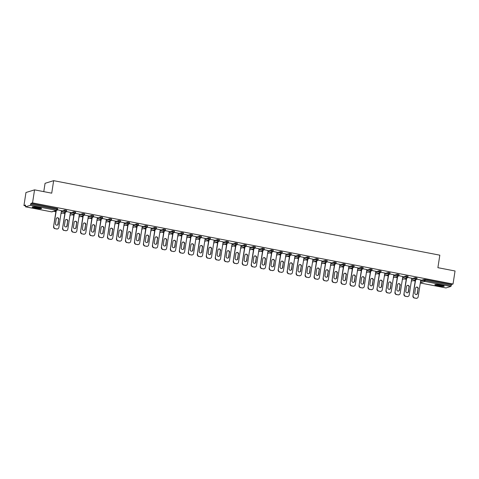 <?xml version="1.0" encoding="UTF-8"?>
<svg xmlns="http://www.w3.org/2000/svg" width="479" height="479" viewBox="0 0 479 479"><rect width="100%" height="100%" fill="white"/><g stroke="black" fill="none" stroke-linecap="round" stroke-linejoin="round"><path stroke-width="0.72" d="M35.542 208.203A4.742 0.635 -171.2 0 0 41.571 208.515A4.742 0.635 -171.2 0 0 38.224 207.377A4.742 0.635 -171.2 0 0 32.201 207.066A4.742 0.635 -171.2 0 0 35.542 208.203M438.183 285.885A4.742 0.635 -171.2 0 0 444.213 286.202A4.742 0.635 -171.2 0 0 440.866 285.059A4.742 0.635 -171.2 0 0 434.836 284.748A4.742 0.635 -171.2 0 0 438.183 285.885M43.775 191.636L45.062 183.313L53.654 180.667L439.824 255.175L437.89 267.677L455.05 270.988L453.032 284.023L451.428 284.52L425.34 279.491L425.19 280.443L451.278 285.472L451.428 284.52M23.95 205.545L25.555 205.048L25.495 206.82L30.387 205.317L30.931 203.389L32.542 202.892L34.56 189.858L25.968 192.51L23.95 205.545L25.435 205.832M53.75 211.293L55.875 211.706M62.731 213.029L64.857 213.436M71.712 214.76L73.844 215.173M80.7 216.496L82.825 216.903M89.681 218.226L91.806 218.64M98.662 219.963L100.794 220.37M107.649 221.693L109.775 222.106M116.631 223.43L118.756 223.837M125.612 225.16L127.743 225.573M134.599 226.896L136.725 227.303M143.58 228.627L145.706 229.04M152.567 230.363L154.693 230.77M161.549 232.093L163.674 232.507M170.53 233.83L172.662 234.237M179.517 235.56L181.643 235.973M188.498 237.297L190.624 237.704M197.48 239.027L199.611 239.44M206.467 240.763L208.593 241.171M215.448 242.494L217.574 242.907M224.429 244.23L226.561 244.637M233.417 245.961L235.542 246.374M242.398 247.697L244.524 248.104M251.385 249.427L253.511 249.84M260.366 251.158L262.492 251.571M269.348 252.894L271.479 253.307M278.335 254.624L280.46 255.038M287.316 256.361L289.442 256.768M296.297 258.091L298.429 258.504M305.285 259.828L307.41 260.235M314.266 261.558L316.391 261.971M323.247 263.294L325.379 263.701M332.234 265.025L334.36 265.438M341.216 266.761L343.341 267.168M350.197 268.491L352.328 268.905M359.184 270.228L361.31 270.635M368.165 271.958L370.291 272.371M377.153 273.695L379.278 274.102M386.134 275.425L388.259 275.838M395.115 277.161L397.247 277.569M404.102 278.892L406.228 279.305M413.084 280.628L415.209 281.035M451.278 285.472L450.883 286.448L445.955 287.933M34.56 189.858L51.72 193.169L53.654 180.667M32.542 202.892L453.032 284.023M416.796 279.125L420.772 280.017M30.931 203.389L57.624 208.67M420.7 280.484L424.22 279.401L425.34 279.491M61.366 211.155L64.881 210.071L66.611 210.401M70.347 212.892L73.862 211.802L75.592 212.137M79.334 214.622L82.849 213.538L84.573 213.868M88.316 216.352L91.83 215.269L93.561 215.604M97.297 218.089L100.818 217.005L102.542 217.334M106.284 219.819L109.799 218.735L111.523 219.071M115.265 221.555L118.78 220.472L120.51 220.801M124.247 223.286L127.767 222.202L129.492 222.537M133.234 225.022L136.749 223.938L138.479 224.268M142.215 226.753L145.73 225.669L147.46 226.004M151.196 228.489L154.717 227.405L156.441 227.735M160.184 230.219L163.698 229.136L165.429 229.471M169.165 231.956L172.679 230.872L174.41 231.201M178.152 233.686L181.667 232.602L183.391 232.938M187.133 235.423L190.648 234.333L192.378 234.668M196.115 237.153L199.635 236.069L201.36 236.404M205.102 238.889L208.616 237.8L210.341 238.135M214.083 240.62L217.598 239.536L219.328 239.871M223.064 242.356L226.585 241.266L228.309 241.602M232.052 244.086L235.566 243.003L237.291 243.338M241.033 245.823L244.547 244.733L246.278 245.068M250.014 247.553L253.535 246.469L255.259 246.805M259.001 249.29L262.516 248.2L264.246 248.535M267.983 251.02L271.497 249.936L273.228 250.266M276.964 252.756L280.484 251.667L282.209 252.002M285.951 254.487L289.466 253.403L291.196 253.732M294.932 256.223L298.447 255.133L300.177 255.469M303.92 257.953L307.434 256.87L309.159 257.199M312.901 259.69L316.415 258.6L318.146 258.935M321.882 261.42L325.403 260.337L327.127 260.666M330.869 263.151L334.384 262.067L336.108 262.402M339.851 264.887L343.365 263.803L345.096 264.133M348.832 266.617L352.352 265.534L354.077 265.869M357.819 268.354L361.334 267.27L363.064 267.599M366.8 270.084L370.315 269L372.045 269.336M375.781 271.821L379.302 270.737L381.027 271.066M384.769 273.551L388.283 272.467L390.014 272.802M393.75 275.287L397.265 274.204L398.995 274.533M402.737 277.018L406.252 275.934L407.976 276.269M411.718 278.754L415.233 277.67L416.964 278M411.79 278.281L407.815 277.389M402.809 276.551L398.833 275.659M393.822 274.814L389.846 273.922M384.841 273.084L380.865 272.192M375.859 271.348L371.884 270.455M366.872 269.617L362.896 268.725M357.891 267.881L353.915 266.989M348.91 266.15L344.928 265.258M339.922 264.414L335.947 263.522M330.941 262.684L326.965 261.791M321.954 260.947L317.978 260.055M312.973 259.217L308.997 258.325M303.991 257.486L300.016 256.594M295.004 255.75L291.028 254.858M286.023 254.02L282.047 253.128M277.042 252.283L273.066 251.391M268.054 250.553L264.079 249.661M259.073 248.817L255.097 247.924M250.092 247.086L246.11 246.194M241.105 245.35L237.129 244.458M232.123 243.619L228.148 242.727M223.136 241.883L219.16 240.991M214.155 240.153L210.179 239.261M205.174 238.416L201.198 237.524M196.186 236.686L192.211 235.794M187.205 234.95L183.229 234.057M178.224 233.219L174.248 232.327M169.237 231.483L165.261 230.591M160.255 229.752L156.28 228.86M151.274 228.016L147.298 227.124M142.287 226.286L138.311 225.393M133.306 224.549L129.33 223.657M124.324 222.819L120.343 221.927M115.337 221.082L111.362 220.19M106.356 219.352L102.38 218.46M97.369 217.616L93.393 216.724M88.387 215.885L84.412 214.993M79.406 214.149L75.431 213.257M70.419 212.419L66.443 211.526M61.438 210.682L57.462 209.79M416.173 298.255L414.359 298.034L416.173 298.255A1.826 1.742 72.8 0 0 418.173 296.8L420.796 279.898M414.359 298.034A1.826 1.742 -107.2 0 1 412.91 295.914L415.64 279.838M413.167 295.836A1.826 1.742 72.8 0 0 414.616 297.956M418.233 288.753A1.431 1.365 72.8 0 0 416.461 287.125A1.431 1.365 72.8 0 0 415.527 288.232L414.808 292.873A1.431 1.365 72.8 0 0 416.586 294.501A1.431 1.365 72.8 0 0 417.514 293.393L417.975 288.831A1.431 1.365 72.8 0 0 416.335 287.172M416.987 298.213L416.73 298.291A1.826 1.742 -107.2 0 1 415.916 298.333M412.91 295.914L415.383 279.916M416.455 294.531A1.431 1.365 72.8 0 0 417.257 293.477L417.975 288.831M407.186 296.525L405.378 296.303L407.186 296.525A1.826 1.742 72.8 0 0 409.192 295.07L411.808 278.161M405.378 296.303A1.826 1.742 -107.2 0 1 403.923 294.184L406.659 278.101M404.18 294.106A1.826 1.742 72.8 0 0 405.635 296.226M409.252 287.017A1.431 1.365 72.8 0 0 407.479 285.394A1.431 1.365 72.8 0 0 406.545 286.496L405.827 291.142A1.431 1.365 72.8 0 0 407.599 292.765A1.431 1.365 72.8 0 0 408.533 291.663L408.994 287.101A1.431 1.365 72.8 0 0 407.348 285.436M408 296.477L407.743 296.561A1.826 1.742 -107.2 0 1 406.928 296.603M403.923 294.184L406.402 278.185M407.467 292.801A1.431 1.365 72.8 0 0 408.276 291.741L408.994 287.101M398.205 294.789L396.39 294.567L398.205 294.789A1.826 1.742 72.8 0 0 400.21 293.334L402.827 276.431M396.39 294.567A1.826 1.742 -107.2 0 1 394.941 292.447L397.678 276.371M395.199 292.37A1.826 1.742 72.8 0 0 396.648 294.489M400.27 285.286A1.431 1.365 72.8 0 0 398.492 283.658A1.431 1.365 72.8 0 0 397.564 284.766L396.846 289.406A1.431 1.365 72.8 0 0 398.618 291.034A1.431 1.365 72.8 0 0 399.552 289.927L400.013 285.364A1.431 1.365 72.8 0 0 398.366 283.706M399.019 294.747L398.762 294.825A1.826 1.742 -107.2 0 1 397.947 294.866M394.941 292.447L397.42 276.449M398.486 291.064A1.431 1.365 72.8 0 0 399.294 290.011L400.013 285.364M389.223 293.058L387.409 292.837L389.223 293.058A1.826 1.742 72.8 0 0 391.223 291.603L393.84 274.695M387.409 292.837A1.826 1.742 -107.2 0 1 385.96 290.717L388.691 274.635M386.218 290.639A1.826 1.742 72.8 0 0 387.667 292.759M391.283 283.55A1.431 1.365 72.8 0 0 389.511 281.927A1.431 1.365 72.8 0 0 388.577 283.029L387.858 287.675A1.431 1.365 72.8 0 0 389.637 289.298A1.431 1.365 72.8 0 0 390.565 288.196L391.026 283.634A1.431 1.365 72.8 0 0 389.385 281.969M390.038 293.01L389.78 293.094A1.826 1.742 -107.2 0 1 388.966 293.136M385.96 290.717L388.433 274.718M389.505 289.334A1.431 1.365 72.8 0 0 390.307 288.274L391.026 283.634M380.236 291.322L378.422 291.1L380.236 291.322A1.826 1.742 72.8 0 0 382.242 289.873L384.859 272.964M378.422 291.1A1.826 1.742 -107.2 0 1 376.973 288.981L379.709 272.904M377.23 288.903A1.826 1.742 72.8 0 0 378.685 291.022M382.302 281.82A1.431 1.365 72.8 0 0 380.53 280.191A1.431 1.365 72.8 0 0 379.596 281.299L378.877 285.939A1.431 1.365 72.8 0 0 380.649 287.568A1.431 1.365 72.8 0 0 381.583 286.46L382.044 281.897A1.431 1.365 72.8 0 0 380.398 280.239M381.05 291.28L380.793 291.358A1.826 1.742 -107.2 0 1 379.979 291.4M376.973 288.981L379.452 272.982M380.518 287.598A1.431 1.365 72.8 0 0 381.326 286.544L382.044 281.897M371.255 289.591L369.441 289.37L371.255 289.591A1.826 1.742 72.8 0 0 373.261 288.136L375.877 271.228M369.441 289.37A1.826 1.742 -107.2 0 1 367.992 287.25L370.728 271.168M368.249 287.172A1.826 1.742 72.8 0 0 369.698 289.292M373.321 280.083A1.431 1.365 72.8 0 0 371.542 278.461A1.431 1.365 72.8 0 0 370.614 279.562L369.896 284.209A1.431 1.365 72.8 0 0 371.668 285.831A1.431 1.365 72.8 0 0 372.602 284.73L373.063 280.167A1.431 1.365 72.8 0 0 371.417 278.509M372.069 289.544L371.812 289.627A1.826 1.742 -107.2 0 1 370.997 289.669M367.992 287.25L370.465 271.252M371.536 285.867A1.431 1.365 72.8 0 0 372.345 284.807L373.063 280.167M443.512 285.741A4.101 0.551 8.8 0 1 442.386 285.825A4.101 0.551 8.8 0 1 438.429 285.352A4.101 0.551 8.8 0 1 435.645 284.526M436.555 284.526A3.802 0.509 -171.2 0 0 442.225 285.466A3.802 0.509 -171.2 0 0 442.644 285.466M435.243 284.562A4.712 0.635 -171.2 0 0 442.8 285.951A4.712 0.635 -171.2 0 0 443.883 285.897M40.871 208.054A4.101 0.551 8.8 0 1 39.745 208.137A4.101 0.551 8.8 0 1 35.787 207.67A4.101 0.551 8.8 0 1 33.009 206.838M33.919 206.838A3.802 0.509 -171.2 0 0 39.583 207.784A3.802 0.509 -171.2 0 0 40.002 207.778M32.602 206.874A4.712 0.635 -171.2 0 0 40.158 208.263A4.712 0.635 -171.2 0 0 41.242 208.215M362.268 287.855L360.459 287.634L362.268 287.855A1.826 1.742 72.8 0 0 364.274 286.406L366.89 269.497M360.459 287.634A1.826 1.742 -107.2 0 1 359.005 285.514L361.741 269.438M359.262 285.436A1.826 1.742 72.8 0 0 360.717 287.556M364.333 278.353A1.431 1.365 72.8 0 0 362.561 276.724A1.431 1.365 72.8 0 0 361.627 277.832L360.909 282.472A1.431 1.365 72.8 0 0 362.687 284.101A1.431 1.365 72.8 0 0 363.615 282.993L364.076 278.431A1.431 1.365 72.8 0 0 362.435 276.772M363.088 287.813L362.825 287.891A1.826 1.742 -107.2 0 1 362.01 287.933M359.005 285.514L361.483 269.515M362.555 284.131A1.431 1.365 72.8 0 0 363.357 283.077L364.076 278.431M353.286 286.125L351.472 285.903L353.286 286.125A1.826 1.742 72.8 0 0 355.292 284.67L357.909 267.761M351.472 285.903A1.826 1.742 -107.2 0 1 350.023 283.784L352.76 267.701M350.281 283.706A1.826 1.742 72.8 0 0 351.73 285.825M355.352 276.617A1.431 1.365 72.8 0 0 353.58 274.994A1.431 1.365 72.8 0 0 352.646 276.096L351.927 280.742A1.431 1.365 72.8 0 0 353.7 282.365A1.431 1.365 72.8 0 0 354.634 281.263L355.095 276.7A1.431 1.365 72.8 0 0 353.448 275.042M354.101 286.077L353.843 286.161A1.826 1.742 -107.2 0 1 353.029 286.202M350.023 283.784L352.502 267.785M353.568 282.4A1.431 1.365 72.8 0 0 354.376 281.341L355.095 276.7M344.305 284.388L342.491 284.167L344.305 284.388A1.826 1.742 72.8 0 0 346.305 282.939L348.928 266.031M342.491 284.167A1.826 1.742 -107.2 0 1 341.042 282.047L343.772 265.971M341.299 281.969A1.826 1.742 72.8 0 0 342.748 284.089M346.371 274.886A1.431 1.365 72.8 0 0 344.593 273.258A1.431 1.365 72.8 0 0 343.665 274.365L342.94 279.006A1.431 1.365 72.8 0 0 344.718 280.634A1.431 1.365 72.8 0 0 345.646 279.532L346.113 274.964A1.431 1.365 72.8 0 0 344.467 273.305M345.12 284.346L344.862 284.424A1.826 1.742 -107.2 0 1 344.048 284.472M341.042 282.047L343.515 266.049M344.587 280.664A1.431 1.365 72.8 0 0 345.389 279.61L346.113 274.964M335.318 282.658L333.51 282.436L335.318 282.658A1.826 1.742 72.8 0 0 337.324 281.203L339.94 264.294M333.51 282.436A1.826 1.742 -107.2 0 1 332.055 280.317L334.791 264.234M332.312 280.239A1.826 1.742 72.8 0 0 333.767 282.359M337.384 273.15A1.431 1.365 72.8 0 0 335.611 271.527A1.431 1.365 72.8 0 0 334.677 272.629L333.959 277.275A1.431 1.365 72.8 0 0 335.731 278.898A1.431 1.365 72.8 0 0 336.665 277.796L337.126 273.234A1.431 1.365 72.8 0 0 335.486 271.575M336.132 282.616L335.875 282.694A1.826 1.742 -107.2 0 1 335.06 282.736M332.055 280.317L334.534 264.318M335.605 278.934A1.431 1.365 72.8 0 0 336.408 277.874L337.126 273.234M326.337 280.922L324.522 280.7L326.337 280.922A1.826 1.742 72.8 0 0 328.343 279.473L330.959 262.564M324.522 280.7A1.826 1.742 -107.2 0 1 323.074 278.58L325.81 262.504M323.331 278.503A1.826 1.742 72.8 0 0 324.78 280.622M328.402 271.419A1.431 1.365 72.8 0 0 326.624 269.791A1.431 1.365 72.8 0 0 325.696 270.898L324.978 275.539A1.431 1.365 72.8 0 0 326.75 277.167A1.431 1.365 72.8 0 0 327.684 276.066L328.145 271.497A1.431 1.365 72.8 0 0 326.498 269.839M327.151 280.88L326.894 280.957A1.826 1.742 -107.2 0 1 326.079 281.005M323.074 278.58L325.552 262.582M326.618 277.197A1.431 1.365 72.8 0 0 327.426 276.144L328.145 271.497M317.355 279.191L315.541 278.97L317.355 279.191A1.826 1.742 72.8 0 0 319.355 277.736L321.978 260.827M315.541 278.97A1.826 1.742 -107.2 0 1 314.092 276.85L316.823 260.768M314.35 276.772A1.826 1.742 72.8 0 0 315.799 278.892M319.415 269.683A1.431 1.365 72.8 0 0 317.643 268.06A1.431 1.365 72.8 0 0 316.709 269.162L315.99 273.808A1.431 1.365 72.8 0 0 317.769 275.431A1.431 1.365 72.8 0 0 318.697 274.329L319.158 269.767A1.431 1.365 72.8 0 0 317.517 268.108M318.17 279.149L317.912 279.227A1.826 1.742 -107.2 0 1 317.098 279.269M314.092 276.85L316.565 260.851M317.637 275.467A1.431 1.365 72.8 0 0 318.439 274.407L319.158 269.767M308.368 277.455L306.56 277.233L308.368 277.455A1.826 1.742 72.8 0 0 310.374 276.006L312.991 259.097M306.56 277.233A1.826 1.742 -107.2 0 1 305.105 275.12L307.841 259.037M305.363 275.036A1.826 1.742 72.8 0 0 306.817 277.155M310.434 267.953A1.431 1.365 72.8 0 0 308.662 266.324A1.431 1.365 72.8 0 0 307.728 267.432L307.009 272.072A1.431 1.365 72.8 0 0 308.781 273.701A1.431 1.365 72.8 0 0 309.715 272.599L310.176 268.03A1.431 1.365 72.8 0 0 308.536 266.372M309.183 277.413L308.925 277.491A1.826 1.742 -107.2 0 1 308.111 277.539M305.105 275.12L307.584 259.115M308.656 273.737A1.431 1.365 72.8 0 0 309.458 272.677L310.176 268.03M299.387 275.724L297.573 275.503L299.387 275.724A1.826 1.742 72.8 0 0 301.393 274.269L304.009 257.361M297.573 275.503A1.826 1.742 -107.2 0 1 296.124 273.383L298.86 257.301M296.381 273.305A1.826 1.742 72.8 0 0 297.83 275.425M301.453 266.222A1.431 1.365 72.8 0 0 299.674 264.594A1.431 1.365 72.8 0 0 298.746 265.695L298.028 270.342A1.431 1.365 72.8 0 0 299.8 271.964A1.431 1.365 72.8 0 0 300.734 270.863L301.195 266.3A1.431 1.365 72.8 0 0 299.549 264.642M300.201 275.682L299.944 275.76A1.826 1.742 -107.2 0 1 299.13 275.802M296.124 273.383L298.603 257.385M299.668 272A1.431 1.365 72.8 0 0 300.477 270.94L301.195 266.3M290.406 273.988L288.592 273.772L290.406 273.988A1.826 1.742 72.8 0 0 292.406 272.539L295.022 255.63M288.592 273.772A1.826 1.742 -107.2 0 1 287.143 271.653L289.873 255.57M287.4 271.569A1.826 1.742 72.8 0 0 288.849 273.689M292.465 264.486A1.431 1.365 72.8 0 0 290.693 262.857A1.431 1.365 72.8 0 0 289.759 263.965L289.041 268.605A1.431 1.365 72.8 0 0 290.819 270.234A1.431 1.365 72.8 0 0 291.747 269.132L292.208 264.564A1.431 1.365 72.8 0 0 290.567 262.905M291.22 273.946L290.963 274.024A1.826 1.742 -107.2 0 1 290.148 274.072M287.143 271.653L289.615 255.648M290.687 270.27A1.431 1.365 72.8 0 0 291.489 269.21L292.208 264.564M281.418 272.258L279.61 272.036L281.418 272.258A1.826 1.742 72.8 0 0 283.424 270.803L286.041 253.894M279.61 272.036A1.826 1.742 -107.2 0 1 278.155 269.916L280.892 253.84M278.413 269.839A1.826 1.742 72.8 0 0 279.868 271.958M283.484 262.755A1.431 1.365 72.8 0 0 281.712 261.127A1.431 1.365 72.8 0 0 280.778 262.229L280.059 266.875A1.431 1.365 72.8 0 0 281.832 268.503A1.431 1.365 72.8 0 0 282.766 267.396L283.227 262.833A1.431 1.365 72.8 0 0 281.58 261.175M282.233 272.216L281.975 272.294A1.826 1.742 -107.2 0 1 281.161 272.335M278.155 269.916L280.634 253.918M281.7 268.533A1.431 1.365 72.8 0 0 282.508 267.474L283.227 262.833M272.437 270.521L270.623 270.306L272.437 270.521A1.826 1.742 72.8 0 0 274.443 269.072L277.06 252.164M270.623 270.306A1.826 1.742 -107.2 0 1 269.174 268.186L271.91 252.104M269.432 268.102A1.826 1.742 72.8 0 0 270.88 270.222M274.503 261.019A1.431 1.365 72.8 0 0 272.725 259.39A1.431 1.365 72.8 0 0 271.797 260.498L271.078 265.138A1.431 1.365 72.8 0 0 272.85 266.767A1.431 1.365 72.8 0 0 273.784 265.665L274.245 261.097A1.431 1.365 72.8 0 0 272.599 259.438M273.252 270.479L272.994 270.557A1.826 1.742 -107.2 0 1 272.18 270.605M269.174 268.186L271.653 252.182M272.719 266.803A1.431 1.365 72.8 0 0 273.527 265.743L274.245 261.097M263.456 268.791L261.642 268.569L263.456 268.791A1.826 1.742 72.8 0 0 265.456 267.336L268.072 250.427M261.642 268.569A1.826 1.742 -107.2 0 1 260.187 266.45L262.923 250.373M260.444 266.372A1.826 1.742 72.8 0 0 261.899 268.491M265.516 259.289A1.431 1.365 72.8 0 0 263.743 257.66A1.431 1.365 72.8 0 0 262.809 258.762L262.091 263.408A1.431 1.365 72.8 0 0 263.869 265.037A1.431 1.365 72.8 0 0 264.797 263.929L265.258 259.367A1.431 1.365 72.8 0 0 263.618 257.708M264.27 268.749L264.013 268.827A1.826 1.742 -107.2 0 1 263.193 268.869M260.187 266.45L262.666 250.451M263.737 265.067A1.431 1.365 72.8 0 0 264.54 264.007L265.258 259.367M254.469 267.054L252.655 266.839L254.469 267.054A1.826 1.742 72.8 0 0 256.475 265.606L259.091 248.697M252.655 266.839A1.826 1.742 -107.2 0 1 251.206 264.719L253.942 248.637M251.463 264.636A1.826 1.742 72.8 0 0 252.912 266.755M256.534 257.552A1.431 1.365 72.8 0 0 254.762 255.924A1.431 1.365 72.8 0 0 253.828 257.031L253.11 261.672A1.431 1.365 72.8 0 0 254.882 263.3A1.431 1.365 72.8 0 0 255.816 262.199L256.277 257.63A1.431 1.365 72.8 0 0 254.63 255.972M255.283 267.013L255.026 267.09A1.826 1.742 -107.2 0 1 254.211 267.138M251.206 264.719L253.684 248.715M254.75 263.336A1.431 1.365 72.8 0 0 255.558 262.276L256.277 257.63M245.488 265.324L243.673 265.103L245.488 265.324A1.826 1.742 72.8 0 0 247.493 263.869L250.11 246.96M243.673 265.103A1.826 1.742 -107.2 0 1 242.224 262.983L244.955 246.907M242.482 262.905A1.826 1.742 72.8 0 0 243.931 265.025M247.553 255.822A1.431 1.365 72.8 0 0 245.775 254.193A1.431 1.365 72.8 0 0 244.847 255.295L244.122 259.941A1.431 1.365 72.8 0 0 245.901 261.57A1.431 1.365 72.8 0 0 246.835 260.462L247.296 255.9A1.431 1.365 72.8 0 0 245.649 254.241M246.302 265.282L246.044 265.36A1.826 1.742 -107.2 0 1 245.23 265.402M242.224 262.983L244.697 246.984M245.769 261.6A1.431 1.365 72.8 0 0 246.571 260.54L247.296 255.9M236.5 263.588L234.692 263.372L236.5 263.588A1.826 1.742 72.8 0 0 238.506 262.139L241.123 245.23M234.692 263.372A1.826 1.742 -107.2 0 1 233.237 261.253L235.973 245.17M233.495 261.169A1.826 1.742 72.8 0 0 234.95 263.288M238.566 254.086A1.431 1.365 72.8 0 0 236.794 252.463A1.431 1.365 72.8 0 0 235.86 253.565L235.141 258.211A1.431 1.365 72.8 0 0 236.919 259.834A1.431 1.365 72.8 0 0 237.847 258.732L238.308 254.163A1.431 1.365 72.8 0 0 236.668 252.505M237.315 263.546L237.057 263.624A1.826 1.742 -107.2 0 1 236.243 263.672M233.237 261.253L235.716 245.248M236.788 259.869A1.431 1.365 72.8 0 0 237.59 258.81L238.308 254.163M227.519 261.857L225.705 261.636L227.519 261.857A1.826 1.742 72.8 0 0 229.525 260.402L232.141 243.494M225.705 261.636A1.826 1.742 -107.2 0 1 224.256 259.516L226.992 243.44M224.513 259.438A1.826 1.742 72.8 0 0 225.962 261.558M229.585 252.355A1.431 1.365 72.8 0 0 227.806 250.727A1.431 1.365 72.8 0 0 226.878 251.828L226.16 256.475A1.431 1.365 72.8 0 0 227.932 258.103A1.431 1.365 72.8 0 0 228.866 256.995L229.327 252.433A1.431 1.365 72.8 0 0 227.681 250.774M228.333 261.815L228.076 261.893A1.826 1.742 -107.2 0 1 227.262 261.935M224.256 259.516L226.735 243.518M227.8 258.133A1.431 1.365 72.8 0 0 228.609 257.079L229.327 252.433M218.538 260.121L216.724 259.905L218.538 260.121A1.826 1.742 72.8 0 0 220.538 258.672L223.16 241.763M216.724 259.905A1.826 1.742 -107.2 0 1 215.275 257.786L218.005 241.703M215.532 257.702A1.826 1.742 72.8 0 0 216.981 259.822M220.603 250.619A1.431 1.365 72.8 0 0 218.825 248.996A1.431 1.365 72.8 0 0 217.891 250.098L217.173 254.744A1.431 1.365 72.8 0 0 218.951 256.367A1.431 1.365 72.8 0 0 219.879 255.265L220.34 250.697A1.431 1.365 72.8 0 0 218.699 249.038M219.352 260.079L219.095 260.163A1.826 1.742 -107.2 0 1 218.28 260.205M215.275 257.786L217.747 241.781M218.819 256.403A1.431 1.365 72.8 0 0 219.621 255.343L220.34 250.697M209.551 258.391L207.742 258.169L209.551 258.391A1.826 1.742 72.8 0 0 211.556 256.936L214.173 240.027M207.742 258.169A1.826 1.742 -107.2 0 1 206.287 256.049L209.024 239.973M206.545 255.972A1.826 1.742 72.8 0 0 208 258.091M211.616 248.888A1.431 1.365 72.8 0 0 209.844 247.26A1.431 1.365 72.8 0 0 208.91 248.362L208.191 253.008A1.431 1.365 72.8 0 0 209.964 254.636A1.431 1.365 72.8 0 0 210.898 253.529L211.359 248.966A1.431 1.365 72.8 0 0 209.718 247.308M210.365 258.349L210.107 258.426A1.826 1.742 -107.2 0 1 209.293 258.468M206.287 256.049L208.766 240.051M209.838 254.666A1.431 1.365 72.8 0 0 210.64 253.613L211.359 248.966M200.569 256.66L198.755 256.439L200.569 256.66A1.826 1.742 72.8 0 0 202.575 255.205L205.192 238.297M198.755 256.439A1.826 1.742 -107.2 0 1 197.306 254.319L200.042 238.237M197.564 254.235A1.826 1.742 72.8 0 0 199.013 256.355M202.635 247.152A1.431 1.365 72.8 0 0 200.857 245.529A1.431 1.365 72.8 0 0 199.929 246.631L199.21 251.277A1.431 1.365 72.8 0 0 200.982 252.9A1.431 1.365 72.8 0 0 201.916 251.798L202.377 247.23A1.431 1.365 72.8 0 0 200.731 245.571M201.384 256.612L201.126 256.696A1.826 1.742 -107.2 0 1 200.312 256.738M197.306 254.319L199.785 238.314M200.851 252.936A1.431 1.365 72.8 0 0 201.659 251.876L202.377 247.23M191.588 254.924L189.774 254.702L191.588 254.924A1.826 1.742 72.8 0 0 193.588 253.469L196.21 236.56M189.774 254.702A1.826 1.742 -107.2 0 1 188.325 252.583L191.055 236.506M188.582 252.505A1.826 1.742 72.8 0 0 190.031 254.624M193.648 245.422A1.431 1.365 72.8 0 0 191.875 243.793A1.431 1.365 72.8 0 0 190.941 244.901L190.223 249.541A1.431 1.365 72.8 0 0 192.001 251.17A1.431 1.365 72.8 0 0 192.929 250.062L193.39 245.499A1.431 1.365 72.8 0 0 191.75 243.841M192.402 254.882L192.145 254.96A1.826 1.742 -107.2 0 1 191.331 255.002M188.325 252.583L190.798 236.584M191.869 251.2A1.431 1.365 72.8 0 0 192.672 250.146L193.39 245.499M182.601 253.193L180.793 252.972L182.601 253.193A1.826 1.742 72.8 0 0 184.607 251.738L187.223 234.83M180.793 252.972A1.826 1.742 -107.2 0 1 179.338 250.852L182.074 234.77M179.595 250.768A1.826 1.742 72.8 0 0 181.05 252.888M184.666 243.685A1.431 1.365 72.8 0 0 182.894 242.063A1.431 1.365 72.8 0 0 181.96 243.164L181.242 247.811A1.431 1.365 72.8 0 0 183.014 249.433A1.431 1.365 72.8 0 0 183.948 248.332L184.409 243.769A1.431 1.365 72.8 0 0 182.768 242.105M183.415 253.146L183.158 253.229A1.826 1.742 -107.2 0 1 182.343 253.271M179.338 250.852L181.816 234.854M182.888 249.469A1.431 1.365 72.8 0 0 183.691 248.409L184.409 243.769M173.62 251.457L171.805 251.236L173.62 251.457A1.826 1.742 72.8 0 0 175.625 250.002L178.242 233.093M171.805 251.236A1.826 1.742 -107.2 0 1 170.356 249.116L173.093 233.039M170.614 249.038A1.826 1.742 72.8 0 0 172.063 251.158M175.685 241.955A1.431 1.365 72.8 0 0 173.907 240.326A1.431 1.365 72.8 0 0 172.979 241.434L172.26 246.074A1.431 1.365 72.8 0 0 174.033 247.703A1.431 1.365 72.8 0 0 174.967 246.595L175.428 242.033A1.431 1.365 72.8 0 0 173.781 240.374M174.434 251.415L174.176 251.493A1.826 1.742 -107.2 0 1 173.362 251.535M170.356 249.116L172.835 233.117M173.901 247.733A1.431 1.365 72.8 0 0 174.709 246.679L175.428 242.033M164.638 249.727L162.824 249.505L164.638 249.727A1.826 1.742 72.8 0 0 166.638 248.272L169.255 231.363M162.824 249.505A1.826 1.742 -107.2 0 1 161.375 247.386L164.105 231.303M161.633 247.308A1.826 1.742 72.8 0 0 163.082 249.421M166.698 240.219A1.431 1.365 72.8 0 0 164.926 238.596A1.431 1.365 72.8 0 0 163.992 239.698L163.273 244.344A1.431 1.365 72.8 0 0 165.051 245.966A1.431 1.365 72.8 0 0 165.979 244.865L166.441 240.302A1.431 1.365 72.8 0 0 164.8 238.638M165.453 249.679L165.195 249.763A1.826 1.742 -107.2 0 1 164.381 249.804M161.375 247.386L163.848 231.387M164.92 246.002A1.431 1.365 72.8 0 0 165.722 244.943L166.441 240.302M155.651 247.99L153.837 247.769L155.651 247.99A1.826 1.742 72.8 0 0 157.657 246.535L160.273 229.633M153.837 247.769A1.826 1.742 -107.2 0 1 152.388 245.649L155.124 229.573M152.645 245.571A1.826 1.742 72.8 0 0 154.1 247.691M157.717 238.488A1.431 1.365 72.8 0 0 155.944 236.86A1.431 1.365 72.8 0 0 155.01 237.967L154.292 242.608A1.431 1.365 72.8 0 0 156.064 244.236A1.431 1.365 72.8 0 0 156.998 243.128L157.459 238.566A1.431 1.365 72.8 0 0 155.813 236.907M156.465 247.948L156.208 248.026A1.826 1.742 -107.2 0 1 155.394 248.068M152.388 245.649L154.867 229.651M155.932 244.266A1.431 1.365 72.8 0 0 156.741 243.212L157.459 238.566M146.67 246.26L144.856 246.038L146.67 246.26A1.826 1.742 72.8 0 0 148.676 244.805L151.292 227.896M144.856 246.038A1.826 1.742 -107.2 0 1 143.407 243.919L146.143 227.836M143.664 243.841A1.826 1.742 72.8 0 0 145.113 245.961M148.735 236.752A1.431 1.365 72.8 0 0 146.957 235.129A1.431 1.365 72.8 0 0 146.029 236.231L145.311 240.877A1.431 1.365 72.8 0 0 147.083 242.5A1.431 1.365 72.8 0 0 148.017 241.398L148.478 236.836A1.431 1.365 72.8 0 0 146.831 235.171M147.484 246.212L147.227 246.296A1.826 1.742 -107.2 0 1 146.412 246.338M143.407 243.919L145.879 227.92M146.951 242.536A1.431 1.365 72.8 0 0 147.76 241.476L148.478 236.836M137.683 244.524L135.874 244.302L137.683 244.524A1.826 1.742 72.8 0 0 139.688 243.075L142.305 226.166M135.874 244.302A1.826 1.742 -107.2 0 1 134.419 242.182L137.156 226.106M134.677 242.105A1.826 1.742 72.8 0 0 136.132 244.224M139.748 235.021A1.431 1.365 72.8 0 0 137.976 233.393A1.431 1.365 72.8 0 0 137.042 234.5L136.323 239.141A1.431 1.365 72.8 0 0 138.102 240.769A1.431 1.365 72.8 0 0 139.03 239.662L139.491 235.099A1.431 1.365 72.8 0 0 137.85 233.441M138.503 244.482L138.239 244.559A1.826 1.742 -107.2 0 1 137.425 244.601M134.419 242.182L136.898 226.184M137.97 240.799A1.431 1.365 72.8 0 0 138.772 239.745L139.491 235.099M128.701 242.793L126.887 242.572L128.701 242.793A1.826 1.742 72.8 0 0 130.707 241.338L133.324 224.429M126.887 242.572A1.826 1.742 -107.2 0 1 125.438 240.452L128.174 224.37M125.696 240.374A1.826 1.742 72.8 0 0 127.145 242.494M130.767 233.285A1.431 1.365 72.8 0 0 128.995 231.662A1.431 1.365 72.8 0 0 128.061 232.764L127.342 237.41A1.431 1.365 72.8 0 0 129.114 239.033A1.431 1.365 72.8 0 0 130.048 237.931L130.51 233.369A1.431 1.365 72.8 0 0 128.863 231.71M129.516 242.745L129.258 242.829A1.826 1.742 -107.2 0 1 128.444 242.871M125.438 240.452L127.917 224.453M128.983 239.069A1.431 1.365 72.8 0 0 129.791 238.009L130.51 233.369M119.72 241.057L117.906 240.835L119.72 241.057A1.826 1.742 72.8 0 0 121.72 239.608L124.342 222.699M117.906 240.835A1.826 1.742 -107.2 0 1 116.457 238.716L119.187 222.639M116.714 238.638A1.826 1.742 72.8 0 0 118.163 240.757M121.786 231.555A1.431 1.365 72.8 0 0 120.007 229.926A1.431 1.365 72.8 0 0 119.079 231.034L118.355 235.674A1.431 1.365 72.8 0 0 120.133 237.303A1.431 1.365 72.8 0 0 121.061 236.195L121.528 231.632A1.431 1.365 72.8 0 0 119.882 229.974M120.534 241.015L120.277 241.093A1.826 1.742 -107.2 0 1 119.463 241.135M116.457 238.716L118.93 222.717M120.001 237.333A1.431 1.365 72.8 0 0 120.804 236.279L121.528 231.632M110.733 239.326L108.925 239.105L110.733 239.326A1.826 1.742 72.8 0 0 112.739 237.871L115.355 220.963M108.925 239.105A1.826 1.742 -107.2 0 1 107.47 236.985L110.206 220.903M107.727 236.907A1.826 1.742 72.8 0 0 109.182 239.027M112.799 229.818A1.431 1.365 72.8 0 0 111.026 228.196A1.431 1.365 72.8 0 0 110.092 229.297L109.374 233.944A1.431 1.365 72.8 0 0 111.146 235.566A1.431 1.365 72.8 0 0 112.08 234.465L112.541 229.902A1.431 1.365 72.8 0 0 110.9 228.243M111.547 239.278L111.29 239.362A1.826 1.742 -107.2 0 1 110.475 239.404M107.47 236.985L109.948 220.987M111.02 235.602A1.431 1.365 72.8 0 0 111.823 234.542L112.541 229.902M101.752 237.59L99.937 237.368L101.752 237.59A1.826 1.742 72.8 0 0 103.757 236.141L106.374 219.232M99.937 237.368A1.826 1.742 -107.2 0 1 98.488 235.249L101.225 219.172M98.746 235.171A1.826 1.742 72.8 0 0 100.195 237.291M103.817 228.088A1.431 1.365 72.8 0 0 102.039 226.459A1.431 1.365 72.8 0 0 101.111 227.567L100.392 232.207A1.431 1.365 72.8 0 0 102.165 233.836A1.431 1.365 72.8 0 0 103.099 232.728L103.56 228.166A1.431 1.365 72.8 0 0 101.913 226.507M102.566 237.548L102.308 237.626A1.826 1.742 -107.2 0 1 101.494 237.674M98.488 235.249L100.967 219.25M102.033 233.866A1.431 1.365 72.8 0 0 102.841 232.812L103.56 228.166M92.77 235.86L90.956 235.638L92.77 235.86A1.826 1.742 72.8 0 0 94.77 234.405L97.393 217.496M90.956 235.638A1.826 1.742 -107.2 0 1 89.507 233.518L92.237 217.436M89.765 233.441A1.826 1.742 72.8 0 0 91.214 235.56M94.83 226.351A1.431 1.365 72.8 0 0 93.058 224.729A1.431 1.365 72.8 0 0 92.124 225.831L91.405 230.477A1.431 1.365 72.8 0 0 93.183 232.099A1.431 1.365 72.8 0 0 94.112 230.998L94.573 226.435A1.431 1.365 72.8 0 0 92.932 224.777M93.585 235.818L93.327 235.896A1.826 1.742 -107.2 0 1 92.513 235.937M89.507 233.518L91.98 217.52M93.052 232.135A1.431 1.365 72.8 0 0 93.854 231.076L94.573 226.435M83.783 234.123L81.975 233.902L83.783 234.123A1.826 1.742 72.8 0 0 85.789 232.674L88.405 215.766M81.975 233.902A1.826 1.742 -107.2 0 1 80.52 231.782L83.256 215.706M80.777 231.704A1.826 1.742 72.8 0 0 82.232 233.824M85.849 224.621A1.431 1.365 72.8 0 0 84.076 222.992A1.431 1.365 72.8 0 0 83.142 224.1L82.424 228.74A1.431 1.365 72.8 0 0 84.196 230.369A1.431 1.365 72.8 0 0 85.13 229.267L85.591 224.699A1.431 1.365 72.8 0 0 83.951 223.04M84.597 234.081L84.34 234.159A1.826 1.742 -107.2 0 1 83.526 234.207M80.52 231.782L82.999 215.784M84.07 230.399A1.431 1.365 72.8 0 0 84.873 229.345L85.591 224.699M74.802 232.393L72.988 232.171L74.802 232.393A1.826 1.742 72.8 0 0 76.808 230.938L79.424 214.029M72.988 232.171A1.826 1.742 -107.2 0 1 71.539 230.052L74.275 213.969M71.796 229.974A1.826 1.742 72.8 0 0 73.245 232.093M76.868 222.885A1.431 1.365 72.8 0 0 75.089 221.262A1.431 1.365 72.8 0 0 74.161 222.364L73.443 227.01A1.431 1.365 72.8 0 0 75.215 228.633A1.431 1.365 72.8 0 0 76.149 227.531L76.61 222.969A1.431 1.365 72.8 0 0 74.963 221.31M75.616 232.351L75.359 232.429A1.826 1.742 -107.2 0 1 74.544 232.471M71.539 230.052L74.017 214.053M75.083 228.669A1.431 1.365 72.8 0 0 75.892 227.609L76.61 222.969M65.821 230.656L64.006 230.435L65.821 230.656A1.826 1.742 72.8 0 0 67.82 229.207L70.437 212.299M64.006 230.435A1.826 1.742 -107.2 0 1 62.557 228.321L65.288 212.239M62.815 228.238A1.826 1.742 72.8 0 0 64.264 230.357M67.88 221.154A1.431 1.365 72.8 0 0 66.108 219.526A1.431 1.365 72.8 0 0 65.174 220.633L64.455 225.274A1.431 1.365 72.8 0 0 66.234 226.902A1.431 1.365 72.8 0 0 67.162 225.801L67.623 221.232A1.431 1.365 72.8 0 0 65.982 219.574M66.635 230.615L66.377 230.692A1.826 1.742 -107.2 0 1 65.563 230.74M62.557 228.321L65.03 212.317M66.102 226.932A1.431 1.365 72.8 0 0 66.904 225.878L67.623 221.232M56.833 228.926L55.025 228.705L56.833 228.926A1.826 1.742 72.8 0 0 58.839 227.471L61.456 210.562M55.025 228.705A1.826 1.742 -107.2 0 1 53.57 226.585L56.306 210.503M53.828 226.507A1.826 1.742 72.8 0 0 55.283 228.627M58.899 219.418A1.431 1.365 72.8 0 0 57.127 217.795A1.431 1.365 72.8 0 0 56.193 218.897L55.474 223.543A1.431 1.365 72.8 0 0 57.246 225.166A1.431 1.365 72.8 0 0 58.181 224.064L58.642 219.502A1.431 1.365 72.8 0 0 56.995 217.843M57.648 228.884L57.39 228.962A1.826 1.742 -107.2 0 1 56.576 229.004M53.57 226.585L56.049 210.586M57.115 225.202A1.431 1.365 72.8 0 0 57.923 224.142L58.642 219.502M450.883 286.448L424.795 281.413L420.346 282.79M445.985 287.951L420.311 282.993L446.021 287.945M420.556 281.436L424.071 280.353L425.19 280.443L424.795 281.413A0.91 0.868 -107.2 0 1 424.071 280.353L424.22 279.401M25.531 206.814L51.612 211.85L56.474 210.347L30.387 205.317M30.788 204.341L56.869 209.377L57.019 208.425M51.546 211.838L51.612 211.85A0.91 0.868 72.8 0 0 52.019 211.826L56.881 210.329A0.91 0.868 72.8 0 1 56.474 210.347L56.869 209.377L57.48 209.622A0.91 0.868 72.8 0 1 56.881 210.329A0.91 0.91 0 0 0 57.516 209.592L57.666 208.64M411.359 281.161A0.91 0.91 0 0 1 411.347 281.161A0.91 0.868 72.8 0 0 411.359 281.161L416.221 279.658A0.91 0.868 72.8 0 0 416.814 278.952L415.089 278.622L415.233 277.67M411.569 279.706L415.089 278.622A0.91 0.868 -107.2 0 0 415.814 279.682A0.91 0.868 72.8 0 0 416.221 279.658A0.91 0.91 0 0 0 416.85 278.928L416.999 277.976M402.588 277.97L406.102 276.886L406.252 275.934M393.606 276.239L397.121 275.156L397.265 274.204M384.619 274.503L388.134 273.419L388.283 272.467M375.638 272.773L379.152 271.689L379.302 270.737M366.651 271.042L370.171 269.952L370.315 269M357.669 269.306L361.184 268.222L361.334 267.27M348.688 267.575L352.203 266.486L352.352 265.534M339.701 265.839L343.221 264.755L343.365 263.803M330.72 264.109L334.234 263.019L334.384 262.067M321.738 262.372L325.253 261.289L325.403 260.337M312.751 260.642L316.272 259.552L316.415 258.6M303.77 258.905L307.284 257.822L307.434 256.87M294.789 257.175L298.303 256.085L298.447 255.133M285.801 255.439L289.316 254.355L289.466 253.403M276.82 253.708L280.335 252.619L280.484 251.667M267.833 251.972L271.353 250.888L271.497 249.936M258.852 250.242L262.366 249.152L262.516 248.2M249.87 248.505L253.385 247.421L253.535 246.469M240.883 246.775L244.404 245.685L244.547 244.733M231.902 245.038L235.417 243.955L235.566 243.003M222.921 243.308L226.435 242.224L226.585 241.266M213.933 241.572L217.454 240.488L217.598 239.536M204.952 239.841L208.467 238.758L208.616 237.8M195.971 238.105L199.486 237.021L199.635 236.069M186.984 236.375L190.504 235.291L190.648 234.333M178.002 234.638L181.517 233.554L181.667 232.602M169.021 232.908L172.536 231.824L172.679 230.872M160.034 231.171L163.549 230.088L163.698 229.136M151.053 229.441L154.567 228.357L154.717 227.405M142.065 227.705L145.586 226.621L145.73 225.669M133.084 225.974L136.599 224.891L136.749 223.938M124.103 224.238L127.618 223.154L127.767 222.202M115.116 222.507L118.636 221.424L118.78 220.472M106.134 220.777L109.649 219.687L109.799 218.735M97.153 219.041L100.668 217.957L100.818 217.005M88.166 217.31L91.687 216.221L91.83 215.269M79.185 215.574L82.699 214.49L82.849 213.538M70.203 213.844L73.718 212.754L73.862 211.802M61.216 212.107L64.731 211.023L64.881 210.071M402.36 279.431A0.91 0.868 72.8 0 0 402.372 279.425A0.91 0.91 0 0 0 402.372 279.425L407.234 277.928A0.91 0.868 72.8 0 0 407.833 277.221L406.102 276.886A0.91 0.868 -107.2 0 0 406.827 277.946A0.91 0.868 72.8 0 0 407.234 277.928A0.91 0.91 0 0 0 407.869 277.191L408.018 276.239M393.379 277.694A0.91 0.868 72.8 0 0 393.391 277.694A0.91 0.91 0 0 0 393.391 277.694L398.253 276.191A0.91 0.868 72.8 0 0 398.845 275.485L397.121 275.156A0.91 0.868 -107.2 0 0 397.845 276.215A0.91 0.868 72.8 0 0 398.253 276.191A0.91 0.91 0 0 0 398.887 275.461L399.031 274.509M384.392 275.964A0.91 0.868 72.8 0 0 384.409 275.958A0.91 0.91 0 0 0 384.409 275.958L389.271 274.461A0.91 0.868 72.8 0 0 389.864 273.754L388.134 273.419A0.91 0.868 -107.2 0 0 388.864 274.479A0.91 0.868 72.8 0 0 389.271 274.461A0.91 0.91 0 0 0 389.9 273.725L390.05 272.773M375.41 274.228A0.91 0.868 72.8 0 0 375.422 274.228A0.91 0.91 0 0 0 375.422 274.228L380.284 272.725A0.91 0.868 72.8 0 0 380.883 272.018L379.152 271.689A0.91 0.868 -107.2 0 0 379.877 272.749A0.91 0.868 72.8 0 0 380.284 272.725A0.91 0.91 0 0 0 380.919 271.994L381.068 271.042M366.429 272.497A0.91 0.868 72.8 0 0 366.441 272.491A0.91 0.91 0 0 0 366.441 272.491L371.303 270.994A0.91 0.868 72.8 0 0 371.896 270.288L370.171 269.952A0.91 0.868 -107.2 0 0 370.896 271.012A0.91 0.868 72.8 0 0 371.303 270.994A0.91 0.91 0 0 0 371.938 270.258L372.081 269.306M357.442 270.761A0.91 0.868 72.8 0 0 357.46 270.761A0.91 0.91 0 0 0 357.46 270.761L362.322 269.258A0.91 0.868 72.8 0 0 362.914 268.551L361.184 268.222A0.91 0.868 -107.2 0 0 361.914 269.282A0.91 0.868 72.8 0 0 362.322 269.258A0.91 0.91 0 0 0 362.95 268.527L363.1 267.575M348.461 269.03A0.91 0.868 72.8 0 0 348.473 269.024A0.91 0.91 0 0 0 348.473 269.024L353.334 267.527A0.91 0.868 72.8 0 0 353.933 266.821L352.203 266.486A0.91 0.868 -107.2 0 0 352.927 267.545A0.91 0.868 72.8 0 0 353.334 267.527A0.91 0.91 0 0 0 353.969 266.791L354.113 265.839M339.479 267.294A0.91 0.868 72.8 0 0 339.491 267.294A0.91 0.91 0 0 0 339.491 267.294L344.353 265.791A0.91 0.868 72.8 0 0 344.946 265.085L343.221 264.755A0.91 0.868 -107.2 0 0 343.946 265.815A0.91 0.868 72.8 0 0 344.353 265.791A0.91 0.91 0 0 0 344.982 265.061L345.131 264.109M330.51 265.558A0.91 0.91 0 0 1 330.492 265.564A0.91 0.868 72.8 0 0 330.51 265.558L335.366 264.061A0.91 0.868 72.8 0 0 335.965 263.354L334.234 263.019A0.91 0.868 -107.2 0 0 334.959 264.079A0.91 0.868 72.8 0 0 335.366 264.061A0.91 0.91 0 0 0 336.001 263.324L336.15 262.372M321.523 263.827A0.91 0.91 0 0 1 321.511 263.827A0.91 0.868 72.8 0 0 321.523 263.827L326.385 262.324A0.91 0.868 72.8 0 0 326.977 261.618L325.253 261.289A0.91 0.868 -107.2 0 0 325.977 262.348A0.91 0.868 72.8 0 0 326.385 262.324A0.91 0.91 0 0 0 327.019 261.594L327.163 260.642M312.542 262.091A0.91 0.91 0 0 1 312.53 262.097A0.91 0.868 72.8 0 0 312.542 262.091L317.403 260.594A0.91 0.868 72.8 0 0 317.996 259.887L316.272 259.552A0.91 0.868 -107.2 0 0 316.996 260.612A0.91 0.868 72.8 0 0 317.403 260.594A0.91 0.91 0 0 0 318.032 259.858L318.182 258.905M303.554 260.36A0.91 0.91 0 0 1 303.542 260.366A0.91 0.868 72.8 0 0 303.554 260.36L308.416 258.858A0.91 0.868 72.8 0 0 309.015 258.157L307.284 257.822A0.91 0.868 -107.2 0 0 308.009 258.882A0.91 0.868 72.8 0 0 308.416 258.858A0.91 0.91 0 0 0 309.051 258.127L309.2 257.175M294.573 258.624A0.91 0.91 0 0 1 294.561 258.63A0.91 0.868 72.8 0 0 294.573 258.624L299.435 257.127A0.91 0.868 72.8 0 0 300.028 256.421L298.303 256.085A0.91 0.868 -107.2 0 0 299.028 257.145A0.91 0.868 72.8 0 0 299.435 257.127A0.91 0.91 0 0 0 300.07 256.397L300.213 255.439M285.592 256.894A0.91 0.91 0 0 1 285.58 256.9A0.91 0.868 72.8 0 0 285.592 256.894L290.454 255.391A0.91 0.868 72.8 0 0 291.046 254.69L289.316 254.355A0.91 0.868 -107.2 0 0 290.046 255.415A0.91 0.868 72.8 0 0 290.454 255.391A0.91 0.91 0 0 0 291.082 254.66L291.232 253.708M276.593 255.163A0.91 0.868 72.8 0 0 276.605 255.157A0.91 0.91 0 0 0 276.605 255.157L281.466 253.66A0.91 0.868 72.8 0 0 282.065 252.954L280.335 252.619A0.91 0.868 -107.2 0 0 281.059 253.678A0.91 0.868 72.8 0 0 281.466 253.66A0.91 0.91 0 0 0 282.101 252.93L282.251 251.972M267.611 253.433A0.91 0.868 72.8 0 0 267.623 253.427A0.91 0.91 0 0 0 267.623 253.427L272.485 251.924A0.91 0.868 72.8 0 0 273.078 251.224L271.353 250.888A0.91 0.868 -107.2 0 0 272.078 251.948A0.91 0.868 72.8 0 0 272.485 251.924A0.91 0.91 0 0 0 273.12 251.194L273.264 250.242M258.624 251.697A0.91 0.868 72.8 0 0 258.642 251.691A0.91 0.91 0 0 0 258.642 251.691L263.504 250.194A0.91 0.868 72.8 0 0 264.097 249.487L262.366 249.152A0.91 0.868 -107.2 0 0 263.097 250.212A0.91 0.868 72.8 0 0 263.504 250.194A0.91 0.91 0 0 0 264.133 249.463L264.282 248.505M249.655 249.96A0.91 0.91 0 0 1 249.643 249.966A0.91 0.868 72.8 0 0 249.655 249.96L254.517 248.457A0.91 0.868 72.8 0 0 255.115 247.757L253.385 247.421A0.91 0.868 -107.2 0 0 254.109 248.481A0.91 0.868 72.8 0 0 254.517 248.457A0.91 0.91 0 0 0 255.151 247.727L255.295 246.775M240.674 248.224A0.91 0.91 0 0 1 240.662 248.23A0.91 0.868 72.8 0 0 240.674 248.224L245.535 246.727A0.91 0.868 72.8 0 0 246.128 246.02L244.404 245.685A0.91 0.868 -107.2 0 0 245.128 246.745A0.91 0.868 72.8 0 0 245.535 246.727A0.91 0.91 0 0 0 246.164 245.996L246.314 245.044M231.674 246.499A0.91 0.868 72.8 0 0 231.692 246.493A0.91 0.91 0 0 0 231.692 246.493L236.554 244.991A0.91 0.868 72.8 0 0 237.147 244.29L235.417 243.955A0.91 0.868 -107.2 0 0 236.147 245.014A0.91 0.868 72.8 0 0 236.554 244.991A0.91 0.91 0 0 0 237.183 244.26L237.333 243.308M222.693 244.763A0.91 0.868 72.8 0 0 222.705 244.763A0.91 0.91 0 0 0 222.705 244.763L227.567 243.26A0.91 0.868 72.8 0 0 228.166 242.554L226.435 242.224A0.91 0.868 -107.2 0 0 227.16 243.284A0.91 0.868 72.8 0 0 227.567 243.26A0.91 0.91 0 0 0 228.202 242.53L228.345 241.578M213.712 243.033A0.91 0.868 72.8 0 0 213.724 243.027A0.91 0.91 0 0 0 213.724 243.027L218.586 241.524A0.91 0.868 72.8 0 0 219.178 240.823L217.454 240.488A0.91 0.868 -107.2 0 0 218.179 241.548A0.91 0.868 72.8 0 0 218.586 241.524A0.91 0.91 0 0 0 219.214 240.793L219.364 239.841M204.743 241.296A0.91 0.91 0 0 1 204.725 241.296A0.91 0.868 72.8 0 0 204.743 241.296L209.598 239.793A0.91 0.868 72.8 0 0 210.197 239.087L208.467 238.758A0.91 0.868 -107.2 0 0 209.191 239.817A0.91 0.868 72.8 0 0 209.598 239.793A0.91 0.91 0 0 0 210.233 239.063L210.383 238.111M195.755 239.56A0.91 0.91 0 0 1 195.743 239.566A0.91 0.868 72.8 0 0 195.755 239.56L200.617 238.057A0.91 0.868 72.8 0 0 201.21 237.356L199.486 237.021A0.91 0.868 -107.2 0 0 200.21 238.081A0.91 0.868 72.8 0 0 200.617 238.057A0.91 0.91 0 0 0 201.252 237.327L201.396 236.375M186.774 237.829A0.91 0.91 0 0 1 186.762 237.829A0.91 0.868 72.8 0 0 186.774 237.829L191.636 236.327A0.91 0.868 72.8 0 0 192.229 235.62L190.504 235.291A0.91 0.868 -107.2 0 0 191.229 236.351A0.91 0.868 72.8 0 0 191.636 236.327A0.91 0.91 0 0 0 192.265 235.596L192.414 234.644M177.787 236.093A0.91 0.91 0 0 1 177.775 236.099A0.91 0.868 72.8 0 0 177.787 236.093L182.649 234.59A0.91 0.868 72.8 0 0 183.247 233.89L181.517 233.554A0.91 0.868 -107.2 0 0 182.242 234.614A0.91 0.868 72.8 0 0 182.649 234.59A0.91 0.91 0 0 0 183.283 233.86L183.433 232.908M168.806 234.363A0.91 0.91 0 0 1 168.794 234.363A0.91 0.868 72.8 0 0 168.806 234.363L173.667 232.86A0.91 0.868 72.8 0 0 174.26 232.153L172.536 231.824A0.91 0.868 -107.2 0 0 173.26 232.884A0.91 0.868 72.8 0 0 173.667 232.86A0.91 0.91 0 0 0 174.302 232.129L174.446 231.177M159.824 232.626A0.91 0.91 0 0 1 159.806 232.632A0.91 0.868 72.8 0 0 159.824 232.626L164.686 231.129A0.91 0.868 72.8 0 0 165.279 230.423L163.549 230.088A0.91 0.868 -107.2 0 0 164.279 231.147A0.91 0.868 72.8 0 0 164.686 231.129A0.91 0.91 0 0 0 165.315 230.393L165.465 229.441M150.825 230.896A0.91 0.868 72.8 0 0 150.837 230.896A0.91 0.91 0 0 0 150.837 230.896L155.699 229.393A0.91 0.868 72.8 0 0 156.298 228.687L154.567 228.357A0.91 0.868 -107.2 0 0 155.292 229.417A0.91 0.868 72.8 0 0 155.699 229.393A0.91 0.91 0 0 0 156.334 228.663L156.483 227.711M141.844 229.166A0.91 0.868 72.8 0 0 141.856 229.16A0.91 0.91 0 0 0 141.856 229.16L146.718 227.663A0.91 0.868 72.8 0 0 147.31 226.956L145.586 226.621A0.91 0.868 -107.2 0 0 146.311 227.681A0.91 0.868 72.8 0 0 146.718 227.663A0.91 0.91 0 0 0 147.352 226.926L147.496 225.974M132.857 227.429A0.91 0.868 72.8 0 0 132.875 227.429A0.91 0.91 0 0 0 132.875 227.429L137.736 225.926A0.91 0.868 72.8 0 0 138.329 225.22L136.599 224.891A0.91 0.868 -107.2 0 0 137.329 225.95A0.91 0.868 72.8 0 0 137.736 225.926A0.91 0.91 0 0 0 138.365 225.196L138.515 224.244M123.875 225.699A0.91 0.868 72.8 0 0 123.887 225.693A0.91 0.91 0 0 0 123.887 225.693L128.749 224.196A0.91 0.868 72.8 0 0 129.348 223.489L127.618 223.154A0.91 0.868 -107.2 0 0 128.342 224.214A0.91 0.868 72.8 0 0 128.749 224.196A0.91 0.91 0 0 0 129.384 223.459L129.528 222.507M114.894 223.962A0.91 0.868 72.8 0 0 114.906 223.962A0.91 0.91 0 0 0 114.906 223.962L119.768 222.46A0.91 0.868 72.8 0 0 120.361 221.753L118.636 221.424A0.91 0.868 -107.2 0 0 119.361 222.484A0.91 0.868 72.8 0 0 119.768 222.46A0.91 0.91 0 0 0 120.397 221.729L120.546 220.777M105.907 222.232A0.91 0.868 72.8 0 0 105.925 222.226A0.91 0.91 0 0 0 105.925 222.226L110.781 220.729A0.91 0.868 72.8 0 0 111.379 220.023L109.649 219.687A0.91 0.868 -107.2 0 0 110.374 220.747A0.91 0.868 72.8 0 0 110.781 220.729A0.91 0.91 0 0 0 111.415 219.993L111.565 219.041M96.926 220.496A0.91 0.868 72.8 0 0 96.938 220.496A0.91 0.91 0 0 0 96.938 220.496L101.799 218.993A0.91 0.868 72.8 0 0 102.392 218.286L100.668 217.957A0.91 0.868 -107.2 0 0 101.392 219.017A0.91 0.868 72.8 0 0 101.799 218.993A0.91 0.91 0 0 0 102.434 218.262L102.578 217.31M87.944 218.765A0.91 0.868 72.8 0 0 87.956 218.759A0.91 0.91 0 0 0 87.956 218.759L92.818 217.262A0.91 0.868 72.8 0 0 93.411 216.556L91.687 216.221A0.91 0.868 -107.2 0 0 92.411 217.28A0.91 0.868 72.8 0 0 92.818 217.262A0.91 0.91 0 0 0 93.447 216.526L93.597 215.574M78.969 217.029A0.91 0.91 0 0 1 78.957 217.029A0.91 0.868 72.8 0 0 78.969 217.029L83.831 215.526A0.91 0.868 72.8 0 0 84.43 214.82L82.699 214.49A0.91 0.868 -107.2 0 0 83.424 215.55A0.91 0.868 72.8 0 0 83.831 215.526A0.91 0.91 0 0 0 84.466 214.796L84.615 213.844M69.988 215.293A0.91 0.91 0 0 1 69.976 215.299A0.91 0.868 72.8 0 0 69.988 215.293L74.85 213.796A0.91 0.868 72.8 0 0 75.442 213.089L73.718 212.754A0.91 0.868 -107.2 0 0 74.443 213.814A0.91 0.868 72.8 0 0 74.85 213.796A0.91 0.91 0 0 0 75.484 213.059L75.628 212.107M61.007 213.562A0.91 0.91 0 0 1 60.995 213.562A0.91 0.868 72.8 0 0 61.007 213.562L65.868 212.059A0.91 0.868 72.8 0 0 66.461 211.359L64.731 211.023A0.91 0.868 -107.2 0 0 65.461 212.083A0.91 0.868 72.8 0 0 65.868 212.059A0.91 0.91 0 0 0 66.497 211.329L66.647 210.377M52.019 211.826A0.91 0.91 0 0 1 51.582 211.85L25.495 206.82"/></g></svg>
